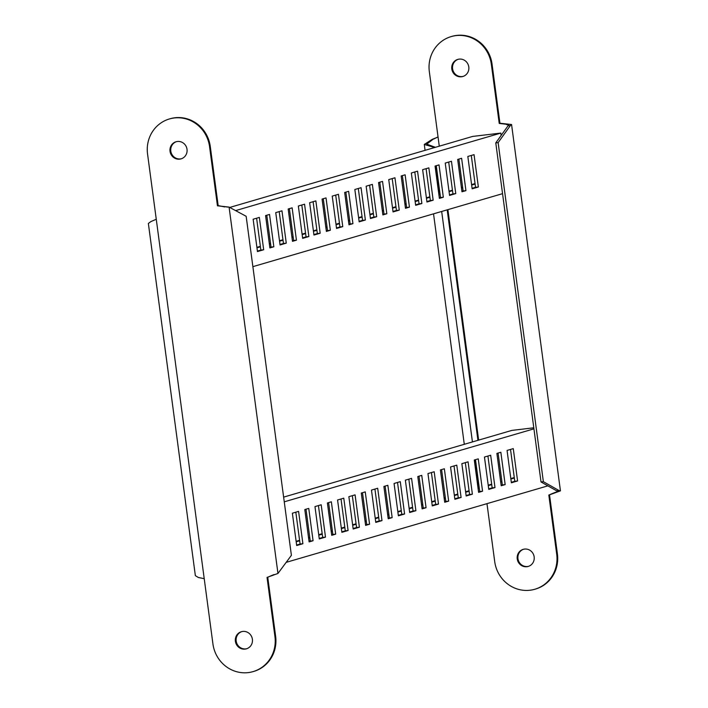 <?xml version="1.0" encoding="UTF-8"?>
<svg xmlns="http://www.w3.org/2000/svg" width="708" height="708" viewBox="0 0 708 708"><rect width="100%" height="100%" fill="white"/><g stroke="black" fill="none" stroke-linecap="round" stroke-linejoin="round"><path stroke-width="1.06" d="M230.206 207.302L472.634 136.432L500.813 133.086L501.131 135.449M348.92 224.339L350.124 223.993L345.867 192.125M336.495 227.976L339.955 226.967L335.698 195.098M326.326 230.95L327.521 230.596L323.273 198.727M313.892 234.578L317.352 233.569L313.104 201.7M359.089 221.365L362.549 220.356L358.301 188.487M302.599 237.879L306.051 236.87L301.803 205.01M292.431 240.853L293.625 240.508L289.377 208.639M279.996 244.49L283.457 243.481L279.209 211.612M269.828 247.464L271.022 247.11L266.774 215.25M257.402 251.092L260.854 250.083L256.606 218.214M415.587 204.851L419.048 203.842L414.799 171.973M472.086 188.337L475.546 187.328L471.289 155.459M370.39 218.064L373.851 217.055L369.603 185.186M426.889 201.55L430.349 200.541L426.092 168.672M382.824 214.436L384.019 214.082L379.771 182.213M439.314 197.913L440.518 197.567L436.27 165.699M392.993 211.462L396.453 210.444L392.197 178.584M449.491 194.948L452.943 193.93L448.695 162.07M405.419 207.825L406.622 207.479L402.365 175.611M461.917 191.31L463.112 190.956L458.864 159.096M256.96 247.818L260.42 246.809M269.394 244.189L270.589 243.835M279.563 241.216L283.023 240.198M291.988 237.578L293.192 237.224M302.157 234.605L305.617 233.596M313.458 231.304L316.919 230.295M325.884 227.666L327.087 227.321M336.052 224.702L339.513 223.684M348.486 221.064L349.681 220.71M358.655 218.091L362.115 217.082M369.957 214.79L373.417 213.781M382.382 211.152L383.586 210.807M392.551 208.179L396.011 207.17M404.985 204.55L406.18 204.196M415.154 201.576L418.614 200.568M426.455 198.275L429.906 197.258M438.88 194.638L440.084 194.293M449.049 191.664L452.509 190.656M461.483 188.036L462.678 187.682M471.652 185.062L475.112 184.053M256.898 247.349L260.358 246.34M269.323 243.711L270.527 243.366M279.501 240.738L282.952 239.729M291.926 237.109L293.13 236.755M302.095 234.136L305.555 233.127M313.396 230.835L316.857 229.826M325.822 227.197L327.025 226.852M335.99 224.224L339.451 223.215M348.424 220.595L349.619 220.241M358.593 217.621L362.054 216.613M369.895 214.32L373.355 213.303M382.32 210.683L383.524 210.329M392.489 207.709L395.949 206.701M404.923 204.081L406.118 203.727M415.092 201.107L418.552 200.09M426.393 197.806L429.844 196.789M438.818 194.169L440.013 193.815M448.987 191.195L452.447 190.186M461.412 187.567L462.616 187.213M471.59 184.593L475.041 183.576M252.88 266.651L502.556 193.665M352.938 223.657L348.628 191.319L344.672 192.479L348.982 224.808L352.938 223.657L350.124 223.993M342.769 226.631L338.459 194.293L332.238 196.107L336.557 228.445L342.769 226.631L339.955 226.967M330.344 230.259L326.025 197.921L322.069 199.081L326.388 231.419L330.344 230.259L327.521 230.596M320.175 233.233L315.856 200.895L309.644 202.718L313.954 235.047L320.175 233.233L317.352 233.569M365.372 220.02L361.053 187.682L354.841 189.505L359.16 221.843L365.372 220.02L362.549 220.356M308.874 236.534L304.555 204.205L298.342 206.019L302.661 238.357L308.874 236.534L306.051 236.87M296.44 240.171L292.13 207.833L288.174 208.993L292.493 241.331L296.44 240.171L293.625 240.508M286.271 243.145L281.961 210.807L275.748 212.621L280.058 244.959L286.271 243.145L283.457 243.481M273.846 246.773L269.527 214.444L265.58 215.595L269.89 247.933L273.846 246.773L271.022 247.11M263.677 249.747L259.358 217.409L253.145 219.232L257.464 251.57L263.677 249.747L260.854 250.083M235.959 210.506L500.813 133.086M415.649 205.32L421.871 203.506L417.552 171.168L411.339 172.991L415.649 205.32M472.147 188.806L478.36 186.992L474.05 154.654L467.838 156.468L472.147 188.806M370.452 218.533L376.674 216.719L372.355 184.381L366.142 186.195L370.452 218.533M426.951 202.019L433.163 200.205L428.853 167.867L422.641 169.681L426.951 202.019M382.886 214.905L386.842 213.745L382.524 181.407L378.568 182.567L382.886 214.905M439.385 198.39L443.332 197.231L439.022 164.893L435.066 166.053L439.385 198.39M393.055 211.931L399.268 210.117L394.958 177.779L388.736 179.593L393.055 211.931M449.553 195.417L455.766 193.594L451.447 161.265L445.235 163.079L449.553 195.417M405.48 208.294L409.436 207.143L405.126 174.805L401.171 175.956L405.48 208.294M461.979 191.779L465.935 190.629L461.616 158.291L457.669 159.442L461.979 191.779M419.048 203.842L421.871 203.506M475.546 187.328L478.36 186.992M373.851 217.055L376.674 216.719M430.349 200.541L433.163 200.205M384.019 214.082L386.842 213.745M440.518 197.567L443.332 197.231M396.453 210.444L399.268 210.117M452.943 193.93L455.766 193.594M406.622 207.479L409.436 207.143M463.112 190.956L465.935 190.629M547.886 485.847L286.413 562.285M533.797 427.8L511.857 430.402L283.625 497.122M388.143 518.309L389.347 517.964L385.099 486.095M375.718 521.946L379.178 520.938L374.921 489.069M365.549 524.92L366.744 524.566L362.496 492.697M353.115 528.549L356.575 527.54L352.327 495.671M398.321 515.335L401.772 514.327L397.524 482.458M341.822 531.85L345.283 530.841L341.026 498.981M331.654 534.823L332.849 534.478L328.601 502.609M319.219 538.461L322.68 537.452L318.432 505.583M309.051 541.434L310.254 541.08L305.998 509.22M296.625 545.063L300.077 544.054L295.829 512.185M454.81 498.821L458.271 497.812L454.023 465.944M511.309 482.307L514.769 481.298L510.521 449.43M409.613 512.034L413.074 511.026L408.826 479.157M466.112 495.52L469.572 494.511L465.324 462.643M422.048 508.406L423.242 508.052L418.994 476.183M478.546 491.883L479.741 491.538L475.493 459.669M432.216 505.432L435.677 504.415L431.42 472.555M488.715 488.918L492.166 487.9L487.918 456.04M444.642 501.795L445.845 501.441L441.588 469.581M501.14 485.281L502.344 484.927L498.087 453.067M296.183 541.788L299.643 540.779M308.617 538.16L309.812 537.806M318.786 535.186L322.246 534.168M331.211 531.549L332.415 531.195M341.38 528.575L344.84 527.566M352.681 525.274L356.142 524.265M365.107 521.637L366.31 521.292M375.284 518.663L378.736 517.654M387.71 515.035L388.913 514.681M397.878 512.061L401.339 511.052M409.18 508.76L412.64 507.751M421.605 505.123L422.809 504.777M431.774 502.149L435.234 501.14M444.208 498.52L445.403 498.166M454.377 495.547L457.837 494.538M465.678 492.246L469.139 491.228M478.104 488.609L479.307 488.263M488.272 485.635L491.733 484.626M500.706 482.006L501.901 481.652M510.875 479.033L514.335 478.024M296.121 541.319L299.581 540.31M308.555 537.682L309.75 537.337M318.724 534.708L322.184 533.699M331.149 531.08L332.353 530.726M341.318 528.106L344.778 527.097M352.619 524.805L356.08 523.787M365.045 521.168L366.248 520.822M375.213 518.194L378.674 517.185M387.648 514.566L388.842 514.212M397.816 511.592L401.277 510.583M409.118 508.291L412.578 507.273M421.543 504.654L422.747 504.3M431.712 501.68L435.172 500.671M444.146 498.051L445.341 497.697M454.315 495.078L457.775 494.06M465.616 491.768L469.068 490.759M478.042 488.139L479.245 487.785M488.21 485.166L491.671 484.157M500.645 481.529L501.839 481.183M510.813 478.564L514.274 477.546M392.161 517.628L387.851 485.29L383.895 486.449L388.214 518.778L392.161 517.628L389.347 517.964M381.993 520.601L377.683 488.263L371.47 490.078L375.78 522.415L381.993 520.601L379.178 520.938M369.567 524.23L365.248 491.892L361.292 493.051L365.611 525.389L369.567 524.23L366.744 524.566M359.399 527.203L355.08 494.865L348.867 496.689L353.186 529.018L359.399 527.203L356.575 527.54M404.595 513.99L400.277 481.652L394.064 483.475L398.383 515.813L404.595 513.99L401.772 514.327M348.097 530.504L343.778 498.175L337.566 499.99L341.884 532.327L348.097 530.504L345.283 530.841M335.672 534.142L331.353 501.804L327.397 502.963L331.716 535.301L335.672 534.142L332.849 534.478M325.494 537.115L321.184 504.777L314.971 506.592L319.281 538.93L325.494 537.115L322.68 537.452M313.069 540.744L308.759 508.415L304.803 509.565L309.113 541.903L313.069 540.744L310.254 541.08M302.9 543.717L298.581 511.38L292.369 513.203L296.687 545.541L302.9 543.717L300.077 544.054M284.253 501.83L533.929 428.844M454.872 499.29L461.094 497.476L456.775 465.138L450.562 466.961L454.872 499.29M511.371 482.776L517.583 480.962L513.273 448.624L507.061 450.438L511.371 482.776M409.675 512.504L415.897 510.689L411.578 478.351L405.365 480.166L409.675 512.504M466.174 495.989L472.386 494.175L468.077 461.837L461.864 463.651L466.174 495.989M422.11 508.875L426.066 507.716L421.747 475.378L417.791 476.537L422.11 508.875M478.608 492.361L482.564 491.202L478.245 458.864L474.289 460.023L478.608 492.361M432.278 505.901L438.491 504.087L434.181 471.749L427.959 473.564L432.278 505.901M488.777 489.387L494.989 487.564L490.671 455.235L484.458 457.049L488.777 489.387M444.704 502.264L448.66 501.114L444.35 468.776L440.394 469.926L444.704 502.264M501.202 485.75L505.158 484.599L500.848 452.262L496.892 453.412L501.202 485.75M458.271 497.812L461.094 497.476M514.769 481.298L517.583 480.962M413.074 511.026L415.897 510.689M469.572 494.511L472.386 494.175M423.242 508.052L426.066 507.716M479.741 491.538L482.564 491.202M435.677 504.415L438.491 504.087M492.166 487.9L494.989 487.564M445.845 501.441L448.66 501.114M502.344 484.927L505.158 484.599M486.98 503.654L494.706 561.577A32.657 31.179 -106.3 0 0 534.876 589.242L535.575 589.038A32.657 31.179 -106.3 0 0 557.417 554.01L549.523 494.83L560.444 490.865L511.565 124.519L499.936 123.227L492.042 64.056A32.657 31.179 -106.3 0 0 456.731 35.4A32.657 31.179 -106.3 0 0 451.881 36.391L451.173 36.595A32.657 31.179 -106.3 0 0 429.331 71.623L438.04 136.892L432.933 139.37L426.729 144.131L435.402 147.317M507.247 124.36L499.228 123.44L491.334 64.26A32.657 31.179 -106.3 0 0 456.023 35.604A32.657 31.179 -106.3 0 0 451.173 36.595M461.51 76.765A8.903 8.505 -106.3 0 0 468.669 66.242A8.903 8.505 -106.3 0 0 457.837 59.392A8.903 8.505 -106.3 0 0 461.51 76.765M463.182 76.384A8.903 8.505 73.7 0 1 452.748 69.623A8.903 8.505 73.7 0 1 458.191 59.295M526.885 566.71A8.903 8.505 -106.3 0 0 534.044 556.196A8.903 8.505 -106.3 0 0 523.212 549.346A8.903 8.505 -106.3 0 0 526.885 566.71M528.557 566.329A8.903 8.505 73.7 0 1 518.123 559.577A8.903 8.505 73.7 0 1 523.566 549.249M543.363 481.679L541.018 481.953L556.736 490.865L559.09 490.582L543.363 481.679L498.131 142.627L510.38 125.546L508.034 125.82L508.512 124.997L506.539 124.573M498.131 142.627L495.777 142.91L508.034 125.82M559.09 490.582L560.444 490.865M510.38 125.546L511.565 124.519M541.018 481.953L495.777 142.91M556.736 490.865L557.391 491.352L556.302 492.025M499.228 123.44L499.936 123.227M534.876 589.242A32.657 31.179 -106.3 0 0 556.709 554.214L548.815 495.042L549.523 494.83M548.815 495.042L555.594 492.237M433.207 147.954L433.119 147.282L433.827 147.069M434.694 147.521L424.278 144.45L432.225 139.352L436.889 137.511M447.89 209.648L478.643 440.111M447.191 209.851L477.935 440.314M274.934 636.58A32.657 31.179 73.7 0 1 253.092 671.609A32.657 31.179 73.7 0 1 248.243 672.6A32.657 31.179 73.7 0 1 212.931 643.944L204.223 578.675L198.346 577.489L195.355 575.648L148.361 223.454L150.857 221.595L156.264 219.268L147.556 153.99A32.657 31.179 73.7 0 1 169.398 118.962A32.657 31.179 73.7 0 1 209.559 146.636L217.453 205.807L229.082 207.09L277.961 573.445L267.04 577.409L274.934 636.58L275.642 636.377A32.657 31.179 73.7 0 1 253.8 671.405L253.092 671.609M246.782 648.705A8.903 8.505 73.7 0 1 236.348 641.944A8.903 8.505 73.7 0 1 241.791 631.616M245.11 649.086A8.903 8.505 -106.3 0 0 252.269 638.563A8.903 8.505 -106.3 0 0 241.428 631.713A8.903 8.505 -106.3 0 0 245.11 649.086M181.407 158.751A8.903 8.505 73.7 0 1 170.973 151.999A8.903 8.505 73.7 0 1 176.416 141.671M179.735 159.132A8.903 8.505 -106.3 0 0 186.894 148.609A8.903 8.505 -106.3 0 0 176.062 141.759A8.903 8.505 -106.3 0 0 179.735 159.132M275.642 636.377L267.748 577.206L274.014 574.542M229.082 207.09L246.154 216.285L291.395 555.329L277.961 573.445M267.748 577.206L267.04 577.409M169.398 118.962L170.097 118.758A32.657 31.179 73.7 0 1 210.267 146.423L218.161 205.603L217.453 205.807M218.161 205.603L224.763 206.94M225.471 206.727L227.755 207.099M492.042 64.056L491.334 64.26M557.417 554.01L556.709 554.214M439.279 146.184L438.04 136.892M478.573 487.98L474.829 459.864M472.431 441.925L441.677 211.462M439.349 194.01L435.597 165.893M156.264 219.268L204.223 578.675M209.559 146.636L210.267 146.423M464.289 444.305L433.535 213.843M425.066 150.335L424.278 144.45"/></g></svg>
